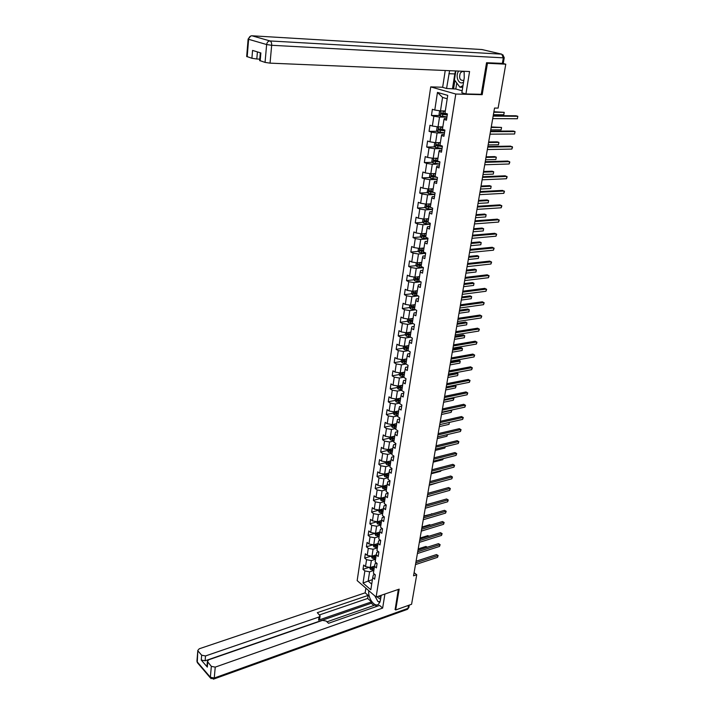 <?xml version="1.0" encoding="UTF-8"?>
<svg xmlns="http://www.w3.org/2000/svg" width="715" height="715" viewBox="0 0 715 715"><rect width="100%" height="100%" fill="white"/><g stroke="black" fill="none" stroke-linecap="round" stroke-linejoin="round"><path stroke-width="1.07" d="M430.734 86.89L357.169 580.607L376.126 597.043L455.786 94.04L430.734 86.89L442.665 87.239M374.821 574.467L373.319 574.949L372.721 577.595L374.633 579.213L375.312 574.878L373.4 573.26L374.481 566.298L376.403 567.898L377.082 563.518L375.161 561.919L376.251 554.894L371.988 556.225L373.069 549.236L377.341 547.922M372.721 577.595L370.826 589.777L363.032 583.038L364.865 570.928L363.006 569.346L369.315 567.326M446.714 118.592L444.346 118.574L443.997 119.405L446.464 120.183L447.438 113.944L444.962 113.176L447.733 95.381L437.464 92.414L434.783 110.039L432.378 109.297L431.449 115.455L433.853 116.214L432.361 126.028L429.965 125.25L429.054 131.328L431.44 132.123L429.965 141.829L427.588 141.016L426.685 147.031L429.054 147.853L427.597 157.443L425.237 156.603L424.344 162.546L426.694 163.404L425.255 172.887L422.914 172.011L422.029 177.892L424.361 178.786L422.931 188.161L420.617 187.25L419.741 193.059L422.056 193.988L420.643 203.257L418.346 202.309L417.48 208.065L419.768 209.021L418.382 218.191L416.103 217.217L415.245 222.901L417.515 223.884L416.139 232.956L413.878 231.946L413.029 237.568L415.281 238.587L413.922 247.551L411.679 246.523L410.839 252.082L413.082 253.128L411.733 261.994L409.507 260.93L408.676 266.436L410.902 267.508L409.57 276.285L407.362 275.186L406.54 280.629L408.739 281.737L407.425 290.406L405.235 289.289L404.422 294.678L406.603 295.804L405.307 304.384L403.126 303.24L402.322 308.567L404.493 309.72L403.206 318.211L401.044 317.04L400.248 322.313L402.402 323.493L401.133 331.894L398.988 330.696L398.201 335.907L400.337 337.114L399.077 345.425L396.95 344.21L396.173 349.367L398.291 350.591L397.048 358.823L394.939 357.572L394.162 362.675L396.271 363.935L395.038 372.068L392.937 370.799L392.178 375.849L394.269 377.127L393.044 385.179L390.971 383.892L390.211 388.889L392.285 390.184L391.078 398.157L389.014 396.843L388.272 401.794L390.327 403.117L389.13 411L387.083 409.668L386.341 414.557L388.388 415.907L387.199 423.709L385.171 422.351L384.438 427.195L386.466 428.562L385.296 436.293L383.276 434.908L382.552 439.707L384.563 441.092L383.401 448.743L381.399 447.34L380.684 452.086L382.686 453.498L381.533 461.068L379.54 459.647L378.834 464.348L380.818 465.769L379.683 473.267L377.708 471.828L377.002 476.485L378.977 477.924L377.851 485.342L375.884 483.885L375.196 488.497L377.154 489.963L376.036 497.3L374.088 495.826L373.4 500.393L375.339 501.867L374.24 509.143L372.3 507.65L371.621 512.163L373.552 513.665L372.461 520.869L370.54 519.358L369.861 523.827L371.782 525.346L370.701 532.469L368.788 530.941L368.127 535.374L370.03 536.911L368.958 543.963L367.063 542.426L366.402 546.805L368.288 548.36L367.233 555.349L365.347 553.785L364.695 558.129L366.572 559.693L365.517 566.62L363.649 565.047L363.006 569.346M443.997 119.405L442.451 129.317L444.909 130.112L443.944 136.279L441.495 135.466L439.975 145.261L442.406 146.092L441.45 152.197L439.028 151.348L437.517 161.027L439.94 161.894L438.992 167.918L436.588 167.033L435.095 176.605L437.491 177.508L436.561 183.469L434.175 182.548L432.7 192.013L435.078 192.943L434.157 198.841L431.788 197.885L430.332 207.243L432.691 208.208L431.78 214.035L429.429 213.052L427.99 222.302L430.323 223.303L429.429 229.059L427.096 228.049L425.675 237.192L427.99 238.22L427.096 243.913L424.79 242.877L423.378 251.912L425.684 252.976L424.799 258.607L422.511 257.534L421.117 266.481L423.396 267.571L422.529 273.139L420.25 272.04L418.874 280.879L421.144 281.996L420.277 287.502L418.025 286.375L416.657 295.125L418.91 296.269L418.052 301.712L415.817 300.559L414.468 309.211L416.702 310.382L415.853 315.771L413.636 314.591L412.305 323.144L414.512 324.351L413.681 329.678L411.474 328.471L410.16 336.935L412.349 338.159L411.527 343.432L409.338 342.199L408.033 350.573L410.213 351.825L409.4 357.035L407.228 355.775L405.941 364.06L408.095 365.338L407.291 370.495L405.137 369.217L403.859 377.413L406.004 378.709L405.208 383.821L403.072 382.507L401.803 390.622L403.939 391.945L403.144 396.995L401.026 395.663L399.774 403.689L401.884 405.039L401.106 410.035L398.997 408.685L397.763 416.631L399.855 417.989L399.086 422.94L396.995 421.564L395.77 429.429L397.853 430.814L397.084 435.712L395.011 434.309L393.804 442.093L395.869 443.506L395.109 448.35L393.044 446.929L391.847 454.633L393.902 456.063L393.152 460.853L391.105 459.414L389.916 467.038L391.954 468.486L391.212 473.241L389.183 471.775L388.013 479.318L390.033 480.793L389.3 485.494L387.28 484.01L386.118 491.482L388.129 492.966L387.396 497.622L385.394 496.121L384.241 503.512L386.243 505.022L385.519 509.625L383.526 508.115L382.391 515.435L384.375 516.963L383.66 521.512L381.685 519.984L380.559 527.232L382.525 528.769L381.819 533.283L379.853 531.737L378.744 538.904L380.693 540.469L379.996 544.937L378.047 543.373L376.939 550.47L378.879 552.052L378.19 556.476L376.251 554.894L376.841 552.32L378.557 551.792M480.829 94.308L482.187 94.684L487.451 63.286L505.782 64.189L498.123 108.099L494.539 108.054L413.547 575.816L416.729 574.753L414.101 572.635M374.481 566.298L375.071 563.697L376.68 563.179M374.517 566.137L370.254 567.496L371.326 560.578L375.581 559.237M365.517 566.62L370.254 567.496M366.572 559.693L371.326 560.578M367.233 555.349L371.988 556.225M368.288 548.36L373.069 549.236M378.047 543.373L378.628 540.835L380.46 540.281M378.021 543.543L373.739 544.848L374.83 537.787L379.111 536.5M368.958 543.963L373.739 544.848M370.03 536.911L374.83 537.787M379.853 531.737L380.434 529.243L382.391 528.662M379.799 532.076L375.509 533.354L376.608 526.222L380.907 524.971M370.701 532.469L375.509 533.354M371.782 525.346L376.608 526.222M381.685 519.984L382.257 517.526L384.339 516.936M381.604 520.502L377.297 521.744L378.405 514.55L382.722 513.325M372.461 520.869L377.297 521.744M373.552 513.665L378.405 514.55M383.526 508.115L384.098 505.702L386.225 505.103M383.419 508.812L379.102 510.027L380.219 502.752L384.554 501.555M374.24 509.143L379.102 510.027M375.339 501.867L380.219 502.752M385.394 496.121L385.957 493.752L388.093 493.171M385.26 497.005L380.916 498.185L382.051 490.839L386.395 489.677M376.036 497.3L380.916 498.185M377.154 489.963L382.051 490.839M387.28 484.01L387.834 481.678L389.979 481.124M387.11 485.074L382.757 486.227L383.901 478.809L388.263 477.683M377.851 485.342L382.757 486.227M378.977 477.924L383.901 478.809M389.183 471.775L389.738 469.487L391.883 468.942M388.987 473.035L384.616 474.143L385.769 466.654L390.149 465.554M379.683 473.267L384.616 474.143M380.818 465.769L385.769 466.654M391.105 459.414L391.65 457.171L393.813 456.644M390.882 460.862L386.493 461.944L387.655 454.374L392.052 453.31M381.533 461.068L386.493 461.944M382.686 453.498L387.655 454.374M393.044 446.929L393.59 444.73L395.753 444.221M392.794 448.573L388.388 449.619L389.568 441.968L393.983 440.949M383.401 448.743L388.388 449.619M384.563 441.092L389.568 441.968M395.011 434.309L395.547 432.155L397.719 431.663M394.725 436.159L390.301 437.169L391.489 429.438L395.922 428.455M385.296 436.293L390.301 437.169M386.466 428.562L391.489 429.438M396.995 421.564L397.522 419.455L399.703 418.981M396.673 423.611L392.24 424.585L393.438 416.782L397.889 415.826M387.199 423.709L392.24 424.585M388.388 415.907L393.438 416.782M398.997 408.685L399.515 406.62L401.714 406.165M398.648 410.937L394.197 411.876L395.404 403.993L399.873 403.072M389.13 411L394.197 411.876M390.327 403.117L395.404 403.993M401.026 395.663L401.535 393.652L403.734 393.214M400.641 398.13L396.173 399.033L397.397 391.069L401.875 390.184M391.078 398.157L396.173 399.033M392.285 390.184L397.397 391.069M403.072 382.507L403.573 380.55L405.78 380.13M402.652 385.197L398.166 386.055L399.408 378.003L403.904 377.163M393.044 385.179L398.166 386.055M394.269 377.127L399.408 378.003M405.137 369.217L405.637 367.304L407.854 366.902M404.627 372.131L400.185 372.944L401.437 364.811L405.95 364.007M395.038 372.068L400.185 372.944M396.271 363.935L401.437 364.811M407.228 355.775L407.72 353.916L409.945 353.541M406.629 358.93L402.223 359.699L403.483 351.467L408.22 350.672M397.048 358.823L402.223 359.699M398.291 350.591L403.483 351.467M409.338 342.199L409.829 340.385L412.055 340.027M408.819 345.56L404.279 346.301L405.557 337.989L410.616 337.194M399.077 345.425L404.279 346.301M400.337 337.114L405.557 337.989M411.474 328.471L411.956 326.719L414.2 326.38M410.919 332.064L406.361 332.77L407.657 324.369L413.073 323.564M401.133 331.894L406.361 332.77M402.402 323.493L407.657 324.369M413.636 314.591L414.11 312.893L416.353 312.58M413.038 318.425L408.471 319.087L409.775 310.596L415.576 309.792M403.206 318.211L408.471 319.087M404.493 309.72L409.775 310.596M415.817 300.559L416.282 298.924L418.534 298.629M415.183 304.644L410.598 305.26L411.911 296.671L418.141 295.876M405.307 304.384L410.598 305.26M406.603 295.804L411.911 296.671M418.025 286.375L418.481 284.793L420.742 284.525M417.346 290.71L412.743 291.282L414.074 282.604L420.626 281.835M407.425 290.406L412.743 291.282M408.739 281.737L414.074 282.604M420.25 272.04L420.697 270.52L422.976 270.27M419.535 276.625L414.915 277.152L416.264 268.375L422.949 267.66M409.57 276.285L414.915 277.152M410.902 267.508L416.264 268.375M422.511 257.534L422.949 256.077L425.228 255.854M421.752 262.387L417.113 262.87L418.481 253.995L425.3 253.342M411.733 261.994L417.113 262.87M413.082 253.128L418.481 253.995M424.79 242.877L425.219 241.482L427.516 241.277M423.995 247.989L419.339 248.427L420.715 239.454L427.695 238.855M413.922 247.551L419.339 248.427M415.281 238.587L420.715 239.454M427.096 228.049L427.516 226.718L429.822 226.539M426.256 233.439L421.582 233.823L422.976 224.751L430.135 224.215M416.139 232.956L421.582 233.823M417.515 223.884L422.976 224.751M429.429 213.052L429.84 211.792L432.155 211.64M428.544 218.719L423.852 219.049L425.264 209.888L432.495 209.424L425.979 208.431L424.862 206.948L425.505 204.025M418.382 218.191L423.852 219.049M419.768 209.021L425.264 209.888M431.788 197.885L432.191 196.697L434.506 196.571M430.859 203.847L426.149 204.124L427.579 194.846L434.836 194.471M420.643 203.257L426.149 204.124M422.056 193.988L427.579 194.846M434.175 182.548L434.568 181.422L436.892 181.324M433.201 188.796L428.473 189.019L429.912 179.644L437.205 179.349M422.931 188.161L428.473 189.019M424.361 178.786L429.912 179.644M436.588 167.033L436.972 165.978L439.305 165.907M435.569 173.575L430.823 173.754L432.28 164.271L439.6 164.048M425.255 172.887L430.823 173.754M426.694 163.404L432.28 164.271M439.028 151.348L439.403 150.365L441.745 150.32M437.964 158.185L433.201 158.31L434.675 148.711L442.022 148.586M427.597 157.443L433.201 158.31M429.054 147.853L434.675 148.711M441.495 135.466L441.861 134.563L444.212 134.545M440.386 142.625L435.596 142.687L437.088 132.981L444.471 132.936M429.965 141.829L435.596 142.687M431.44 132.123L437.088 132.981M442.835 126.877L438.027 126.877L439.537 117.063L446.947 117.108M432.361 126.028L438.027 126.877M433.853 116.214L439.537 117.063M445.311 110.95L440.485 110.897L442.558 97.428L437.464 92.414M434.783 110.039L440.485 110.897M487.451 63.286L486.495 63.054M505.782 64.189L503.02 63.519M394.984 609.35L395.681 609.958L411.581 604.273L416.729 574.753M395.681 609.958L399.176 589.142L376.126 597.043M482.187 94.684L455.786 94.04M447.206 98.786L442.558 97.428M372.399 579.686L368.171 581.081L371.711 584.11M373.838 570.436L369.592 571.803L368.171 581.081L363.032 583.038M364.865 570.928L369.592 571.803M431.449 115.455L439.895 115.517M429.054 131.328L437.392 131.292M426.685 147.031L434.917 146.897M424.344 162.546L432.477 162.323M422.029 177.892L430.064 177.57M419.741 193.059L427.686 192.657M417.48 208.065L425.336 207.573M415.245 222.901L423.012 222.329M413.029 237.568L420.724 236.924M410.839 252.082L418.454 251.367M422.815 250.947L423.539 250.885M408.676 266.436L416.21 265.64M420.036 265.238L421.332 265.104M406.54 280.629L414.003 279.771M417.346 279.386L419.142 279.181M404.422 294.678L411.813 293.749M414.745 293.373L416.979 293.096M402.322 308.567L409.65 307.575M412.305 307.209L414.834 306.869M400.248 322.313L407.505 321.258M410.026 320.883L412.385 320.543M398.201 335.907L405.396 334.79M407.836 334.414L409.758 334.111M396.173 349.367L403.305 348.187M405.7 347.794L407.201 347.544M394.162 362.675L401.231 361.441M403.6 361.03L404.699 360.834L402.795 360.494L402.965 361.504L406.254 362.013M392.178 375.849L399.185 374.562M401.535 374.133L402.295 373.99M390.211 388.889L397.165 387.539M399.497 387.092L399.998 386.994M388.272 401.794L395.172 400.391L396.181 401.946L399.926 402.706M386.341 414.557L393.223 413.1M384.438 427.195L391.293 425.684M382.552 439.707L389.38 438.143M380.684 452.086L387.485 450.468M378.834 464.348L385.617 462.676M377.002 476.485L383.758 474.76M375.196 488.497L381.926 486.718M373.4 500.393L380.103 498.561M371.621 512.163L378.306 510.296M369.861 523.827L376.519 521.905M368.127 535.374L374.758 533.408M366.402 546.805L373.007 544.794M364.695 558.129L371.237 556.091M493.144 116.107L517.821 116.286L517.374 118.753L492.707 118.619M493.225 115.616L516.105 115.794L517.821 116.286L517.374 118.753M440.789 110.897L439.528 111.424L439.055 114.489L440.226 115.928L446.973 116.903M442.406 110.914L445.257 111.29M441.378 110.905L445.231 111.477M493.386 114.686L503.789 114.775L504.218 112.344L493.895 111.763M446.312 113.596L441.021 112.934L441.119 114.141L447.277 114.963M447.313 114.766L442.201 114.15L441.709 113.426M503.789 114.775L504.218 112.344L493.815 112.237M458.673 71.071L458.395 71.509C454.919 76.88 459.245 85.737 463.57 82.046M464.196 71.732L463.204 71.268M462.587 71.241L460.326 72.939C458.798 78.051 459.852 80.536 463.472 80.411L463.874 80.143M463.007 85.568L459.897 87.212L454.454 79.865L455.848 70.955M462.73 87.302L459.897 87.212M380.112 601.699L377.886 601.538L375 596.06M376.939 596.766L380.559 599.367M378.718 596.158L380.872 597.418M456.76 82.967L455.804 89.009L446.571 88.472L442.648 87.364L445.231 70.508M446.571 88.472L449.601 70.696M504.227 57.79L503.253 63.42L486.549 62.732L481.258 94.317L465.93 93.942L461.845 92.789L464.25 77.801L464.115 71.303M465.93 93.942L469.567 71.527L270.047 63.143L265.05 62.402L259.652 60.525M455.804 89.009L462.167 90.787M257.418 51.909L256.81 58.996L251.903 58.273L246.684 56.458M260.171 60.873L260.868 52.955L252.565 50.425L251.903 58.273M256.81 58.996L259.768 59.13M452.497 88.642L454.803 73.931L448.859 73.699M455.544 70.946L454.803 73.931M454.901 80.464L453.569 88.946M381.211 595.3L380.362 600.582L378.557 604.22C374.651 607.795 367.537 597.812 368.851 590.733M365.883 588.159L365.159 592.833L368.118 595.416L317.308 612.675L320.106 615.803L319.006 617L205.518 655.95L205.107 660.803L201.255 660.052L207.332 667.104L207.001 665.897M373.856 605.48L371.317 603.254L371.532 601.869L367.653 598.464L368.118 595.416M376.725 606.418L375.143 605.033L326.978 621.818M365.159 592.833L199.271 648.773L197.832 650.4L197.286 661.965L210.362 677.257L211.336 666.362L207.386 661.411L208.825 659.748L322.536 620.361L326.165 621.049L328.534 623.283L379.585 605.417L382.641 608.09L215.242 667.122L214.25 678.026L407.988 608.367L408.515 605.373M384.92 594.031L382.641 608.09M198.18 651.177L201.666 655.199L205.518 655.95M211.336 666.362L215.242 667.122M395.145 609.484L398.318 589.437M371.532 601.869L318.577 620.146L319.006 617M371.317 603.254L205.107 660.803M367.653 598.464L319.632 614.873M320.07 616.071L319.677 618.949L318.577 620.146M374.848 595.935L377.252 600.323M378.432 601.574L379.799 602.539M490.445 131.685L515.041 131.569L514.603 134L490.016 134.17M490.535 131.149L513.334 131.042L515.041 131.569L514.603 134M487.782 147.093L512.298 146.673L511.86 149.078L487.353 149.542M487.88 146.512L510.599 146.128L512.539 147.219L511.86 149.078M438.161 126.877L437.088 127.306L436.624 130.345L437.786 131.783L444.498 132.767M440.217 126.877L442.782 127.198M439.135 126.877L442.755 127.404M490.758 129.889L501.126 129.853L501.546 127.449L491.268 126.948M442.54 129.344L438.563 128.834L438.661 130.023L444.793 130.845M444.828 130.631L439.743 130.023L439.251 129.317M501.126 129.853L501.546 127.449L491.178 127.467M435.56 142.678L434.684 143.018L434.219 146.012L435.372 147.46L442.04 148.443M438.054 142.651L440.342 142.92M436.901 142.669L440.306 143.143M488.157 144.922L498.489 144.761L498.909 142.383L497.256 141.856L488.667 141.963M440.002 145.047L436.132 144.555L436.239 145.735L442.335 146.539M442.37 146.316L437.321 145.717L436.829 145.038M498.489 144.761L498.909 142.383L488.568 142.517M485.136 162.332L509.572 161.617L509.143 163.994L484.716 164.754M485.253 161.697L507.891 161.054L509.822 162.135L509.143 163.994M482.536 177.392L506.881 176.399L506.452 178.75L482.116 179.796M482.652 176.721L505.219 175.81L507.132 176.891L506.452 178.75M479.953 192.29L504.218 191.012L503.798 193.345L479.542 194.668M480.078 191.584L502.565 190.413L504.468 191.486L503.798 193.345M433.022 158.274L432.298 158.542L431.842 161.51L432.977 162.966L439.618 163.941M434.666 158.265L437.884 158.703M435.935 158.238L437.92 158.462M485.583 159.785L495.879 159.508L496.29 157.157L494.655 156.603L486.093 156.817M437.589 160.589L433.737 160.097L433.844 161.259L439.913 162.064M439.627 161.778L434.926 161.233L434.434 160.571M495.879 159.508L496.29 157.157L485.994 157.416M430.493 173.7L429.938 173.897L429.492 176.828L430.618 178.285L437.214 179.268M432.441 173.691L435.489 174.094M433.808 173.638L435.524 173.834M483.036 174.496L493.296 174.103L493.707 171.77L492.081 171.207L483.546 171.511M435.203 175.953L431.36 175.461L431.485 176.614L437.106 177.365M436.105 176.989L432.548 176.569L432.066 175.935M493.296 174.103L493.707 171.77L483.438 172.154M427.99 188.948L427.168 191.978L428.285 193.443L434.845 194.417M430.233 188.939L433.12 189.305M431.681 188.867L433.165 189.028M480.516 189.046L490.74 188.537L491.151 186.231L489.543 185.641L481.034 186.052M432.834 191.146L429.018 190.655L429.143 191.79L433.773 192.433M432.781 192.04L430.207 191.736L429.724 191.12M490.74 188.537L491.151 186.231L480.918 186.731M477.397 207.028L501.59 205.482L501.17 207.788L476.994 209.379M477.531 206.278L499.946 204.856L501.841 205.929L501.17 207.788M428.035 204.007L430.779 204.347M429.545 203.918L430.823 204.061M478.022 203.444L488.22 202.819L488.622 200.54L487.022 199.932L478.541 200.432M430.502 206.17L426.694 205.679L426.828 206.805L430.591 207.35M430.367 207.028L427.4 206.135M488.22 202.819L488.622 200.54L478.415 201.147M474.876 221.605L498.981 219.791L498.57 222.07L474.474 223.929M475.01 220.819L497.354 219.148L499.24 220.211L498.57 222.07M423.039 218.924L422.592 221.766L423.7 223.25L430.18 224.224M425.854 218.915L428.464 219.228M427.409 218.799L428.517 218.924M475.555 217.682L485.717 216.949L486.111 214.697L484.529 214.071L476.083 214.661M428.187 221.024L424.397 220.533L424.531 221.65L428.008 222.159M428.062 221.856L425.112 220.989M485.717 216.949L486.111 214.697L475.949 215.412M472.383 236.022L496.407 233.948L495.996 236.2L471.98 238.318M472.526 235.199L494.789 233.287L496.657 234.35L495.996 236.2M420.76 233.689L420.34 236.415L421.439 237.907L427.892 238.881M423.682 233.644L426.176 233.939M425.282 233.519L426.229 233.617M473.116 231.776L483.242 230.936L483.635 228.702L482.062 228.058L473.643 228.737M425.899 235.718L422.127 235.226L422.27 236.325L425.729 236.844M425.774 236.522L422.851 235.673M483.242 230.936L483.635 228.702L473.509 229.524M469.907 250.286L493.85 247.953L493.448 250.187L469.514 252.556M470.059 249.419L492.251 247.274L494.11 248.337L493.448 250.187M418.516 248.293L418.123 250.902L419.205 252.395L425.622 253.369M421.528 248.221L423.915 248.489M423.155 248.069L423.968 248.159M470.702 245.719L480.793 244.771L481.186 242.564L479.622 241.902L471.23 242.671M423.638 250.25L419.884 249.758L420.036 250.849L423.468 251.358M423.521 251.028L420.608 250.196M480.793 244.771L481.186 242.564L471.087 243.493M467.467 264.398L491.33 261.815L490.928 264.023L467.083 266.641M467.628 263.495L489.739 261.109L491.589 262.173L490.928 264.023M416.3 262.736L415.916 265.238L416.997 266.731L423.378 267.705M419.392 262.628L421.68 262.879M421.046 262.459L421.734 262.53M468.316 259.518L478.371 258.464L478.755 256.283L477.209 255.595L468.843 256.453M421.403 264.622L417.667 264.13L417.819 265.211L421.233 265.721M421.287 265.372L418.391 264.568M478.371 258.464L478.755 256.283L468.691 257.311M465.054 278.358L488.837 275.525L488.434 277.715L464.67 280.575M465.215 277.42L487.255 274.81L489.096 275.865L488.434 277.715M414.11 277.018L413.744 279.413L414.816 280.915L420.858 281.853M417.274 276.884L419.464 277.116M418.936 276.696L419.517 276.75M465.948 273.166L475.975 272.022L476.36 269.859L474.823 269.153L466.484 270.091M419.196 278.841L415.469 278.341L415.63 279.413L419.026 279.923M419.079 279.556L416.202 278.779M475.975 272.022L476.36 269.859L466.323 270.994M462.659 292.167L486.361 289.101L485.968 291.264L462.283 294.366M462.828 291.193L484.797 288.368L486.629 289.414L485.968 291.264M411.938 291.148L411.59 293.436L412.653 294.946L418.034 295.822M415.174 290.978L417.274 291.193M416.854 290.773L417.328 290.817M463.606 286.679L473.598 285.428L473.982 283.292L472.454 282.577L464.142 283.596M417.006 292.9L413.306 292.408L413.458 293.463L416.836 293.972M416.899 293.597L414.039 292.837M473.598 285.428L473.982 283.292L463.981 284.525M460.29 305.832L483.912 302.534L483.528 304.67L459.915 308.004M460.469 304.822L482.366 301.784L484.18 302.829L483.528 304.67M409.793 305.126L409.463 307.307L410.517 308.826L415.29 309.649M413.091 304.921L415.102 305.126M461.291 300.059L471.257 298.709L471.632 296.591L470.113 295.858L461.827 296.957M414.843 306.815L411.152 306.315L411.313 307.361L414.682 307.879M414.736 307.486L411.894 306.744M471.257 298.709L471.632 296.591L461.667 297.923M457.957 319.355L481.499 315.824L481.115 317.943L457.582 321.509M458.136 318.309L479.953 315.056L481.767 316.102L481.115 317.943M407.675 318.953L407.353 321.035L408.408 322.554L412.635 323.323M411.027 318.72L412.966 318.908M459.003 313.286L468.933 311.847L469.299 309.747L467.798 309.005L459.539 310.185M412.707 320.579L409.034 320.079L409.195 321.115L412.537 321.625M412.6 321.223L409.775 320.499M468.933 311.847L469.299 309.747L459.37 311.177M455.634 332.734L479.104 328.98L478.719 331.072L455.267 334.861M455.821 331.662L477.575 328.194L479.372 329.24L478.719 331.072M405.575 332.636L405.271 334.611L406.317 336.139L410.169 336.881M408.989 332.359L410.839 332.538M456.733 326.389L466.627 324.851L466.993 322.778L465.501 322.018L457.278 323.269M410.589 334.191L406.924 333.699L407.094 334.718L410.419 335.237M410.49 334.817L407.094 334.718M466.627 324.851L466.993 322.778L457.1 324.297M453.346 345.98L476.726 342.002L476.351 344.076L452.979 348.089M453.533 344.871L475.216 341.198L477.003 342.244L476.351 344.076M403.492 346.167L403.206 348.053L404.243 349.572L408.077 350.323M406.96 345.863L408.739 346.033M454.49 339.357L464.348 337.73L464.714 335.675L463.231 334.897L455.035 336.229M408.488 347.66L404.851 347.168L405.021 348.187L408.328 348.697M408.399 348.268L405.021 348.187M464.348 337.73L464.714 335.675L454.847 337.292M451.076 359.082L474.385 354.89L474.009 356.946L450.709 361.164M451.272 357.938L472.874 354.077L474.662 355.114L474.009 356.946M401.437 359.565L401.169 361.343L402.196 362.88L406.004 363.631M406.415 360.995L404.708 360.834L404.958 359.216L406.665 359.377M452.264 352.191L462.096 350.484L462.453 348.446L460.987 347.651L452.81 349.054M406.326 361.576L402.965 361.504M462.096 350.484L462.453 348.446L452.622 350.144M448.832 372.05L472.061 367.653L471.685 369.682L448.475 374.115M449.029 370.879L470.559 366.822L472.338 367.85L471.685 369.682M399.408 372.81L399.149 374.499L400.168 376.036L403.957 376.787M402.965 372.435L404.61 372.587M450.066 364.9L459.861 363.104L460.219 361.084L458.762 360.28L450.611 361.754M404.359 374.186L400.757 373.686L400.936 374.687L404.207 375.196M404.279 374.74L400.936 374.687M459.861 363.104L460.219 361.084L450.414 362.871M446.607 384.885L469.755 380.282L469.389 382.293L446.249 386.931M446.812 383.687L468.271 379.442L470.041 380.469L469.389 382.293M397.397 385.93L397.147 387.521L398.166 389.058L401.928 389.818M400.99 385.51L402.581 385.653M447.885 377.484L457.654 375.598L458.002 373.605L456.554 372.774L448.439 374.329M402.331 387.235L398.738 386.744L398.925 387.727L402.179 388.236M402.25 387.771L398.925 387.727M457.654 375.598L458.002 373.605L448.233 375.473M444.408 397.594L467.485 392.785L467.118 394.778L444.06 399.622M444.623 396.369L466.01 391.927L467.762 392.955L467.118 394.778M399.033 398.461L400.57 398.595M395.404 398.899L395.172 400.409M400.32 400.159L396.745 399.658L396.932 400.641L400.168 401.142M400.239 400.668L396.932 400.641M445.731 389.943L455.464 387.968L455.812 385.993L446.08 387.95M454.561 385.269L456.107 386.171L455.464 387.968M442.228 410.169L465.233 405.173L464.866 407.139L441.879 412.18M442.451 408.917L463.767 404.297L465.51 405.316L464.866 407.139M463.767 404.297L465.51 405.316M393.429 411.742L393.214 413.163L394.215 414.709L397.942 415.469M397.093 411.268L398.577 411.393M398.335 412.939L394.778 412.448L394.957 413.413L398.183 413.922M398.255 413.431L394.957 413.413M443.595 402.268L453.292 400.221L453.641 398.264L443.935 400.302M453.936 398.416L452.827 397.781L453.936 398.416L453.292 400.221M440.074 422.628L462.998 417.426L462.641 419.383L439.734 424.612M440.297 421.341L461.541 416.541L463.284 417.56L462.641 419.383M461.541 416.541L463.284 417.56M391.48 424.451L391.275 425.783L392.267 427.329L395.976 428.097M395.172 423.941L396.602 424.067M396.369 425.595L392.821 425.103L393.009 426.06L396.217 426.569M396.289 426.069L393.009 426.06M441.486 414.486L451.147 412.349L451.496 410.41L441.816 412.537M451.12 410.151L451.791 410.553L451.147 412.349M451.791 410.553L451.076 410.16M437.938 434.952L460.791 429.563L460.433 431.503L437.598 436.91M438.17 433.639L459.343 428.669L461.068 429.679L460.433 431.503M459.343 428.669L461.068 429.679M389.55 437.035L389.362 438.277L390.345 439.832L394.036 440.601M393.268 436.49L394.653 436.606M394.421 438.125L390.891 437.625L391.078 438.581L394.269 439.082M394.349 438.572L391.078 438.581M439.385 426.578L449.029 424.361L449.36 422.449L439.725 424.647M449.395 422.404L449.029 424.361M435.828 447.152L458.601 441.584L458.252 443.497L435.489 449.1M436.061 445.811L457.162 440.672L458.887 441.682L458.252 443.497M457.162 440.672L458.887 441.682M387.637 449.485L387.459 450.647L388.442 452.202L392.106 452.97M391.382 448.904L392.723 449.02M392.49 450.522L388.978 450.021L389.166 450.968L392.338 451.469M392.419 450.951L389.166 450.968M437.312 438.545L446.92 436.257L447.206 434.64M447.536 434.559L446.92 436.257M433.737 459.236L456.429 453.489L456.09 455.384L433.397 461.157M433.969 457.868L455.008 452.559L456.715 453.569L456.09 455.384M455.008 452.559L456.715 453.569M385.743 461.81L385.582 462.891L386.556 464.446L390.202 465.215M389.514 461.202L390.81 461.309M390.578 462.793L387.083 462.292L387.28 463.231L390.435 463.731M390.515 463.204L387.28 463.231M435.265 450.405L444.837 448.037L445.07 446.741M445.391 446.661L444.837 448.037M431.663 471.203L454.284 465.268L453.945 467.154L431.333 473.107M431.905 469.809L452.872 464.33L454.579 465.34L453.945 467.154M452.872 464.33L454.579 465.34M383.875 474.009L384.661 476.53L388.317 477.343M387.655 473.375L388.915 473.473M388.692 474.948L385.206 474.447L385.403 475.377L388.549 475.877M388.629 475.332L385.403 475.377M384.661 476.53L385.045 474.036M433.227 462.149L442.773 459.709L442.943 458.726M443.273 458.646L442.773 459.709M429.608 483.045L452.157 476.941L451.817 478.8L429.286 484.931M429.858 481.624L450.754 475.993L452.452 476.994L451.817 478.8M450.754 475.993L452.452 476.994M382.016 486.093L382.838 488.568L386.449 489.346M385.823 485.414L387.047 485.512M386.815 486.978L383.356 486.468L383.553 487.398L386.672 487.889M386.761 487.344L383.553 487.398M431.217 473.777L440.726 471.265L440.842 470.604M441.075 470.542L440.726 471.265M427.579 494.771L450.057 488.506L449.717 490.347L427.257 496.648M427.829 493.332L448.663 487.541L450.352 488.542L449.717 490.347M448.663 487.541L450.352 488.542M380.183 498.051L381.006 500.455L384.599 501.233M384 497.345L385.188 497.434M384.965 498.882L381.515 498.382L381.721 499.293L384.822 499.794M384.911 499.24L381.721 499.293M429.223 485.297L438.769 482.357M425.568 506.39L447.974 499.955L447.635 501.778L425.246 508.24M425.827 504.924L446.589 498.981L448.26 499.973L447.635 501.778M446.589 498.981L448.26 499.973M378.369 509.893L379.2 512.217L382.766 513.004M382.194 509.151L383.356 509.241M383.133 510.671L379.701 510.17L379.897 511.073L382.99 511.574M383.079 511.011L379.897 511.073M427.248 496.702L436.704 493.994M423.575 517.892L445.91 511.297L445.579 513.102L423.262 519.725M423.834 516.409L444.533 510.313L446.205 511.305L445.579 513.102M444.533 510.313L446.205 511.305M376.564 521.61L377.404 523.872L380.961 524.658M380.407 520.851L381.533 520.931M433.826 502.636L425.854 504.772M381.318 522.352L377.895 521.843L378.101 522.745L381.175 523.237M381.265 522.665L378.101 522.745M421.609 529.288L443.863 522.522L443.532 524.318L421.296 531.102M421.868 527.777L442.496 521.53L444.158 522.522L443.532 524.318M442.496 521.53L444.158 522.522M374.785 533.22L375.625 535.41L379.165 536.196M378.637 532.425L379.737 532.505M432.128 513.96L423.915 515.962M379.522 533.908L376.117 533.399L376.322 534.293L379.379 534.793M379.468 534.212L376.322 534.293M431.717 513.665L432.226 513.933M419.651 540.567L441.834 533.649L441.513 535.428L419.339 542.363M419.919 539.038L440.476 532.648L442.129 533.631L441.513 535.428M440.476 532.648L442.129 533.631M373.024 544.714L373.865 546.832L377.386 547.619M376.885 543.892L377.949 543.972M430.43 525.185L429.778 524.694L421.993 527.044M377.735 545.357L374.347 544.848L374.553 545.733L377.6 546.233M377.69 545.643L374.553 545.733M429.778 524.694L430.6 525.132M417.721 551.748L439.832 544.678L439.511 546.43L417.408 553.526M417.989 550.192L438.483 543.659L440.127 544.642L439.511 546.43M438.483 543.659L440.127 544.642M371.273 556.1L372.122 558.147L375.625 558.933M375.143 555.242L376.188 555.323M428.741 536.295L427.847 535.624L420.089 538.029M375.974 556.69L372.595 556.19L372.81 557.065L375.84 557.557M375.929 556.958L372.81 557.065M427.847 535.624L428.982 536.223M415.799 562.812L437.839 555.6L437.526 557.334L415.495 564.582M416.076 561.239L436.507 554.572L438.143 555.546L437.526 557.334M436.507 554.572L438.143 555.546M369.548 567.37L370.397 569.346L373.882 570.141M373.418 566.486L374.437 566.557M427.052 547.297L425.943 546.448L418.212 548.905M374.231 567.925L370.87 567.415L371.076 568.282L374.097 568.783M374.186 568.175L371.076 568.282M425.943 546.448L427.302 547.225M440.967 110.897L440.199 115.893M442.862 114.436L442.567 116.384M443.354 111.254L443.059 113.202M442.201 114.15L441.119 114.141M502.341 63.519L503.333 57.835L271.673 45.286C271.754 42.963 271.217 41.515 270.047 40.952L501.742 54.161L481.99 49.541L251.966 35.786L270.047 40.952C268.17 41.068 267.035 42.274 266.641 44.545L248.623 39.298L247.184 56.789M265.05 62.402L266.641 44.545L271.673 45.286L270.047 63.143M248.114 39.003L248.623 39.298C248.99 37.073 250.107 35.902 251.966 35.786L251.269 35.839M501.742 54.161L503.333 57.835L504.236 57.745L502.815 54.715M481.517 49.514L482.473 49.657M207.752 662.224L207.332 667.104M201.255 660.052L201.666 655.199M198.618 663.511L197.367 662.662L196.974 660.803M197.832 650.4L196.938 661.178L197.367 662.662L210.433 677.963L213.883 679.027L214.25 678.026L210.362 677.257L211.104 678.687M409.275 605.096L408.882 607.41L407.514 609.305L213.419 679.178M408.846 607.589L407.005 609.484M438.501 126.877L437.75 131.748M440.404 130.327L440.109 132.248M440.887 127.181L440.592 129.111M439.743 130.023L438.661 130.023M436.07 142.678L435.337 147.424M437.973 146.039L437.678 147.942M438.456 142.928L438.161 144.832M437.321 145.717L436.239 145.735M433.665 158.292L432.95 162.931M435.569 161.572L435.274 163.449M436.043 158.498L435.748 160.383M434.926 161.233L433.844 161.259M431.288 173.736L430.591 178.25M433.192 176.927L432.897 178.786M433.656 173.888L433.37 175.747M432.548 176.569L431.485 176.614M428.937 189.001L428.258 193.408M430.832 192.112L430.555 193.944M431.306 189.109L431.02 190.95M430.207 191.736L429.143 191.79M426.614 204.097L425.952 208.396M428.508 207.127L428.231 208.941M428.973 204.15L428.687 205.974M427.883 206.733L426.828 206.805M424.317 219.022L423.673 223.214M426.212 221.972L425.934 223.768M426.667 219.031L426.39 220.837M425.595 221.57L424.531 221.65M422.038 233.778L421.412 237.863M423.941 236.656L423.664 238.435M424.388 233.751L424.111 235.53M423.325 236.236L422.27 236.325M419.794 248.382L419.178 252.359M421.689 251.18L421.421 252.931M422.136 248.302L421.859 250.062M421.081 250.751L420.036 250.849M417.569 262.816L416.97 266.695M419.464 265.542L419.196 267.276M419.902 262.7L419.634 264.443M418.865 265.095L417.819 265.211M415.37 277.098L414.789 280.879M417.265 279.744L416.997 281.469M417.703 276.937L417.435 278.662M416.666 279.288L415.63 279.413M413.199 291.228L412.627 294.911M415.084 293.802L414.825 295.501M415.522 291.023L415.254 292.73M414.494 293.329L413.458 293.463M411.045 305.198L410.49 308.782M412.93 307.709L412.671 309.389M413.359 304.956L413.1 306.637M412.349 307.227L411.313 307.361M408.917 319.024L408.381 322.51M410.803 321.464L410.544 323.126M411.223 318.738L410.964 320.409M410.222 320.964L409.195 321.115M406.808 332.698L406.29 336.095M408.694 335.067L408.444 336.72M409.114 332.377L408.855 334.03M404.726 346.23L404.216 349.537M406.612 348.536L406.361 350.162M407.023 345.872L406.772 347.499M402.661 359.618L402.17 362.836M404.547 361.853L404.297 363.47M400.623 372.864L400.141 376.001M402.509 375.044L402.259 376.635M402.911 372.444L402.661 374.034M398.604 385.975L398.139 389.023M400.489 388.084L400.239 389.666M400.883 385.537L400.641 387.092M396.611 398.943L396.155 401.91M398.487 400.999L398.246 402.563M398.872 398.487L398.639 400.007M394.635 411.786L394.188 414.664M396.503 413.779L396.271 415.326M396.888 411.304L396.655 412.796M392.678 424.495L392.249 427.293M394.546 426.426L394.314 427.954M394.921 423.995L394.698 425.452M390.739 437.071L390.319 439.788M392.606 438.939L392.374 440.458M392.982 436.552L392.758 437.982M388.826 449.512L388.415 452.157M390.694 451.335L390.462 452.836M391.051 448.984L390.837 450.387M386.922 461.836L386.529 464.41M388.79 463.597L388.558 465.09M389.148 461.291L388.933 462.659M386.913 475.743L386.681 477.218M387.262 473.473L387.056 474.814M383.186 486.111L382.811 488.533M385.045 487.764L384.822 489.221M385.394 485.53L385.188 486.844M381.345 498.069L380.988 500.42M383.204 499.669L382.981 501.108M383.544 497.47L383.347 498.757M379.522 509.902L379.173 512.181M381.381 511.448L381.158 512.878M381.712 509.286L381.524 510.555M377.717 521.619L377.377 523.827M379.576 523.121L379.352 524.533M379.906 520.994L379.71 522.227M375.929 533.229L375.607 535.365M377.788 534.677L377.565 536.071M378.11 532.586L377.922 533.792M374.159 544.723L373.847 546.787M376.01 546.117L375.795 547.502M376.331 544.061L376.153 545.241M372.408 556.1L372.104 558.102M374.258 557.45L374.043 558.817M374.571 555.421L374.392 556.583M370.674 567.361L370.379 569.31M372.524 568.666L372.309 570.025M372.828 566.673L372.649 567.808M464.026 71.607L461.729 71.509M250.759 36.009L248.114 39.084L246.675 56.548M259.643 60.614L260.323 52.785M207.386 661.411L206.966 666.291"/></g></svg>
